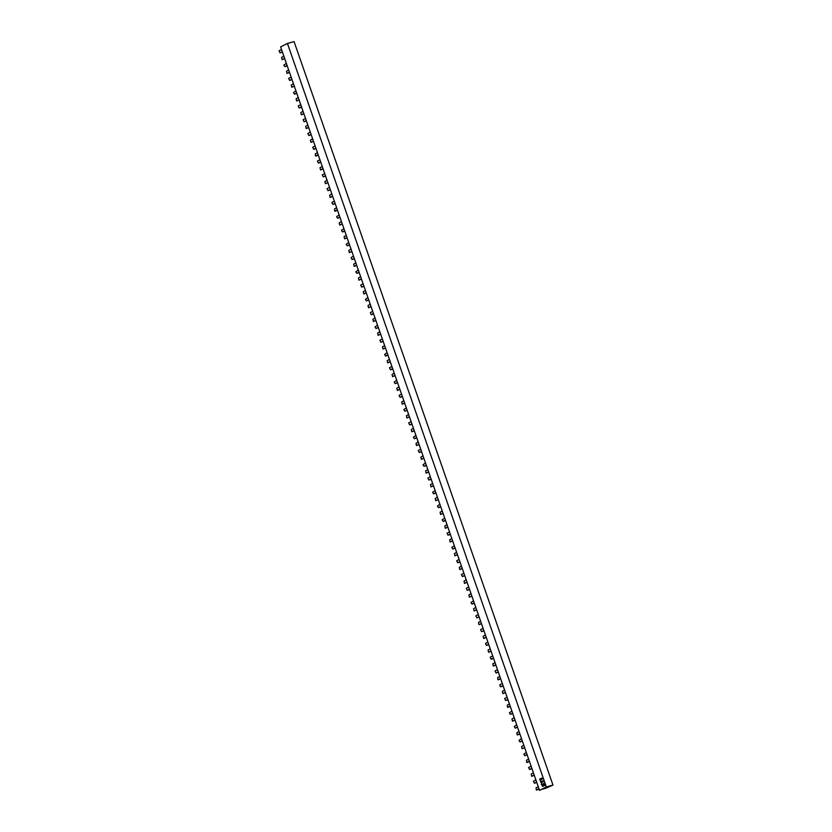 <?xml version="1.0" encoding="UTF-8"?>
<svg xmlns="http://www.w3.org/2000/svg" width="832" height="832" viewBox="0 0 832 832"><rect width="100%" height="100%" fill="white"/><g stroke="black" fill="none" stroke-linecap="round" stroke-linejoin="round"><path stroke-width="1.25" d="M540.446 779.854L539.833 779.043L541.674 778.086L539.781 779.303L540.509 779.865L542.433 778.887L541.736 778.097M541.871 783.994L539.989 780.042L541.788 784.004L541.518 782.621L543.369 781.425L542.651 780.853L541.154 781.612L540.041 780.062M541.247 781.591L542.682 780.863M543.598 784.846L543.514 783.297L543.837 784.701L542.745 784.285L542.474 785.398L541.455 784.493L542.734 786.406L544.721 785.439L543.566 783.318M542.734 786.406L541.528 784.337M542.558 785.366L542.786 784.295M546 788.164L552.978 785.086L546.343 786.947L539.531 790.4L546.874 786.906L543.057 789.069L545.979 788.102M552.978 785.086L294.07 41.6L287.435 43.462L280.623 46.914L539.531 790.4M545.22 788.382L549.588 786.157L545.147 788.185M546.343 786.947L287.435 43.462M487.916 642.169L485.472 643.406L486.429 645.434L487.791 644.748A2.444 1.362 -105.7 0 1 487.926 644.696A2.444 1.362 -105.7 0 1 488.894 644.977M487.354 645.164L488.342 644.686M491.005 651.04L488.571 652.278L491.067 651.227M488.571 652.278L488.072 650.01L489.393 649.345A2.444 1.362 -105.7 0 0 490.027 648.232M296.92 93.714A2.444 1.362 -105.7 0 0 295.953 93.423A2.444 1.362 -105.7 0 0 295.818 93.486L294.455 94.162L293.478 92.591L295.942 90.896M299.094 99.965L296.598 101.005L299.031 99.778M296.598 101.005L296.109 98.738L297.419 98.072A2.444 1.362 -105.7 0 0 298.054 96.97M295.381 93.902L296.369 93.423M287.321 66.144A2.444 1.362 -105.7 0 0 286.364 65.863A2.444 1.362 -105.7 0 0 286.218 65.915L284.856 66.602L283.878 65.031L286.343 63.336M285.782 66.342L286.77 65.863M289.494 72.405L286.998 73.445L289.432 72.218M286.998 73.445L286.51 71.178L287.82 70.512A2.444 1.362 -105.7 0 0 288.454 69.399M535.902 779.979L533.468 781.217L534.425 783.245L535.777 782.569A2.444 1.362 -105.7 0 1 535.922 782.506A2.444 1.362 -105.7 0 1 536.879 782.798M538.013 786.053A2.444 1.362 -105.7 0 1 537.378 787.155L536.068 787.821L536.276 789.797L539.001 788.861M536.567 790.088L539.063 789.048M535.35 782.985L536.338 782.506M526.302 752.419L523.848 754.125L524.826 755.685L526.188 754.998A2.444 1.362 -105.7 0 1 526.323 754.946A2.444 1.362 -105.7 0 1 527.29 755.227M528.414 758.482A2.444 1.362 -105.7 0 1 527.779 759.595L526.469 760.261L526.677 762.226L529.402 761.301M526.968 762.528L529.464 761.488M525.751 755.425L526.739 754.946M516.703 724.859L514.249 726.565L515.226 728.125L516.589 727.438A2.444 1.362 -105.7 0 1 516.724 727.386A2.444 1.362 -105.7 0 1 517.691 727.667M518.825 730.922A2.444 1.362 -105.7 0 1 518.18 732.035L516.87 732.701L517.078 734.666L519.802 733.73M517.369 734.968L519.865 733.918M516.152 727.854L517.14 727.376M507.104 697.289L504.67 698.526L505.627 700.554L506.99 699.878A2.444 1.362 -105.7 0 1 507.125 699.816A2.444 1.362 -105.7 0 1 508.092 700.107M509.226 703.362A2.444 1.362 -105.7 0 1 508.581 704.465L507.27 705.13L507.478 707.106L510.203 706.17M506.553 700.294L507.541 699.816M507.77 707.398L510.266 706.358M497.515 669.729L495.071 670.966L496.028 672.994L497.39 672.308A2.444 1.362 -105.7 0 1 497.526 672.256A2.444 1.362 -105.7 0 1 498.493 672.537M499.626 675.792A2.444 1.362 -105.7 0 1 498.992 676.905L497.671 677.57L497.879 679.536L500.604 678.61M498.17 679.838L500.666 678.798M496.954 672.734L497.942 672.256M308.63 127.338L306.197 128.575L308.693 127.525M306.197 128.565L305.708 126.308L307.018 125.642A2.444 1.362 -105.7 0 0 307.653 124.53M304.98 121.462L305.968 120.983M305.542 118.466L303.108 119.704L304.054 121.732L305.084 121.441M306.519 121.274A2.444 1.362 -105.7 0 0 305.552 120.994A2.444 1.362 -105.7 0 0 305.417 121.046L304.106 121.711M315.141 146.026L312.707 147.264L313.654 149.292L314.673 149.001L313.654 149.292M318.23 154.908L315.505 155.834L315.297 153.868L316.618 153.202A2.444 1.362 -105.7 0 0 317.252 152.09M316.118 148.834A2.444 1.362 -105.7 0 0 315.151 148.554A2.444 1.362 -105.7 0 0 315.016 148.606L313.706 149.271M324.74 173.586L322.306 174.824L323.253 176.852L324.272 176.561L323.253 176.852M327.829 182.468L325.395 183.695L327.891 182.655M325.385 183.695L324.896 181.428L326.217 180.762A2.444 1.362 -105.7 0 0 326.851 179.66M325.718 176.405A2.444 1.362 -105.7 0 0 324.75 176.114A2.444 1.362 -105.7 0 0 324.615 176.176L323.305 176.842M334.339 201.157L331.895 202.394L332.852 204.422L333.871 204.131L332.852 204.422M337.428 210.028L334.703 210.964L334.495 208.998L335.816 208.333A2.444 1.362 -105.7 0 0 336.45 207.22M335.317 203.965A2.444 1.362 -105.7 0 0 334.35 203.684A2.444 1.362 -105.7 0 0 334.214 203.736L332.894 204.402M344.916 231.525A2.444 1.362 -105.7 0 0 343.949 231.244A2.444 1.362 -105.7 0 0 343.814 231.296L342.493 231.962L341.474 230.412L343.938 228.717M353.527 256.277L351.104 257.514L352.05 259.542L353.07 259.251L352.05 259.542M363.126 283.847L360.703 285.074L361.65 287.113L362.669 286.822L361.65 287.113M372.726 311.407L370.302 312.645L371.249 314.673L372.268 314.382L371.249 314.673M382.325 338.967L379.891 340.205L380.848 342.233L381.867 341.942L380.848 342.233M392.902 369.346A2.444 1.362 -105.7 0 0 391.945 369.065A2.444 1.362 -105.7 0 0 391.799 369.117L390.447 369.803L389.49 367.765L391.924 366.538M401.523 394.098L399.09 395.335L400.046 397.363L401.066 397.072L400.046 397.363M411.122 421.658L408.689 422.895L409.646 424.923L410.665 424.632L409.646 424.923M420.722 449.218L418.288 450.455L419.234 452.494L420.264 452.192L419.234 452.494M430.321 476.788L427.887 478.026L428.834 480.054L429.863 479.762L428.834 480.054M440.898 507.166A2.444 1.362 -105.7 0 0 439.941 506.875A2.444 1.362 -105.7 0 0 439.795 506.927L438.433 507.614L437.455 506.043L439.92 504.348M449.519 531.908L447.086 533.146L448.032 535.184L449.062 534.882L448.032 535.184M459.118 559.478L456.685 560.716L457.631 562.744L458.661 562.453L457.631 562.744M468.718 587.038L466.284 588.276L467.23 590.304L468.25 590.013L467.23 590.304M478.317 614.598L475.883 615.836L476.83 617.864L477.849 617.573L476.83 617.864M481.406 623.48L478.972 624.718L481.468 623.667M478.743 617.126L477.849 617.573M478.972 624.718L478.473 622.44L479.794 621.774A2.444 1.362 -105.7 0 0 480.428 620.672M479.294 617.417A2.444 1.362 -105.7 0 0 478.327 617.126A2.444 1.362 -105.7 0 0 478.192 617.188L476.882 617.854M471.806 595.92L469.373 597.147L471.869 596.107M469.144 589.566L468.25 590.013M469.373 597.147L468.874 594.88L470.194 594.214A2.444 1.362 -105.7 0 0 470.829 593.102M469.695 589.846A2.444 1.362 -105.7 0 0 468.728 589.566A2.444 1.362 -105.7 0 0 468.593 589.618L467.282 590.283M462.207 568.35L459.774 569.587L462.27 568.537M459.545 561.995L458.661 562.453M459.774 569.587L459.285 567.32L460.595 566.654A2.444 1.362 -105.7 0 0 461.23 565.542M460.096 562.286A2.444 1.362 -105.7 0 0 459.129 562.006A2.444 1.362 -105.7 0 0 458.994 562.058L457.683 562.723M452.608 540.79L450.174 542.027L452.67 540.977M449.946 534.435L449.062 534.882M450.174 542.027L449.686 539.75L450.996 539.084A2.444 1.362 -105.7 0 0 451.63 537.982M450.497 534.726A2.444 1.362 -105.7 0 0 449.53 534.446A2.444 1.362 -105.7 0 0 449.394 534.498L448.084 535.163M443.071 513.417L440.575 514.457L443.009 513.23M439.358 507.354L440.346 506.875M440.575 514.457L440.086 512.19L441.397 511.524A2.444 1.362 -105.7 0 0 442.031 510.411M433.41 485.67L430.976 486.897L433.482 485.846M430.747 479.305L429.863 479.762M430.976 486.897L430.487 484.63L431.798 483.964A2.444 1.362 -105.7 0 0 432.432 482.851M431.298 479.596A2.444 1.362 -105.7 0 0 430.342 479.315A2.444 1.362 -105.7 0 0 430.196 479.367L428.886 480.033M423.81 458.099L421.377 459.337L423.883 458.286M421.148 451.745L420.264 452.192M421.377 459.337L420.888 457.07L422.198 456.404A2.444 1.362 -105.7 0 0 422.833 455.291M421.699 452.036A2.444 1.362 -105.7 0 0 420.742 451.755A2.444 1.362 -105.7 0 0 420.597 451.807L419.286 452.473M414.211 430.539L411.778 431.766L414.284 430.726M411.549 424.185L410.665 424.632M411.778 431.766L411.289 429.499L412.599 428.834A2.444 1.362 -105.7 0 0 413.234 427.721M412.1 424.476A2.444 1.362 -105.7 0 0 411.143 424.185A2.444 1.362 -105.7 0 0 410.998 424.247L409.687 424.902M404.612 402.979L402.178 404.206L404.685 403.156M401.95 396.614L401.066 397.072M402.178 404.206L401.69 401.939L403 401.274A2.444 1.362 -105.7 0 0 403.634 400.161M402.501 396.906A2.444 1.362 -105.7 0 0 401.544 396.625A2.444 1.362 -105.7 0 0 401.398 396.677L400.088 397.342M395.086 375.596L392.579 376.646L395.023 375.409M391.373 369.533L392.361 369.054M392.579 376.646L392.09 374.379L393.401 373.714A2.444 1.362 -105.7 0 0 394.035 372.601M385.424 347.849L382.98 349.076L385.486 348.036M382.762 341.494L381.867 341.942M382.98 349.076L382.491 346.809L383.802 346.143A2.444 1.362 -105.7 0 0 384.436 345.041M383.302 341.786A2.444 1.362 -105.7 0 0 382.346 341.494A2.444 1.362 -105.7 0 0 382.2 341.557L380.89 342.222M375.825 320.289L373.381 321.516L375.887 320.476M373.162 313.934L372.268 314.382M373.381 321.516L372.892 319.249L374.202 318.583A2.444 1.362 -105.7 0 0 374.837 317.47M373.714 314.215A2.444 1.362 -105.7 0 0 372.746 313.934A2.444 1.362 -105.7 0 0 372.611 313.986L371.29 314.652M366.226 292.718L363.782 293.956L366.288 292.906M362.575 286.842L363.563 286.364M363.782 293.956L363.293 291.689L364.603 291.023A2.444 1.362 -105.7 0 0 365.248 289.91M364.114 286.655A2.444 1.362 -105.7 0 0 363.147 286.374A2.444 1.362 -105.7 0 0 363.012 286.426L361.691 287.092M356.626 265.158L354.182 266.386L356.689 265.346M353.964 258.804L353.07 259.251M354.182 266.386L353.694 264.118L355.004 263.453A2.444 1.362 -105.7 0 0 355.649 262.35M354.515 259.095A2.444 1.362 -105.7 0 0 353.548 258.804A2.444 1.362 -105.7 0 0 353.413 258.866L352.092 259.532M347.09 237.786L344.583 238.826L347.027 237.598M343.377 231.722L344.365 231.244M344.583 238.826L344.094 236.558L345.415 235.893A2.444 1.362 -105.7 0 0 346.05 234.78M334.994 211.266L337.49 210.215M334.766 203.674L333.871 204.131M325.166 176.114L324.272 176.561M315.796 156.135L318.292 155.095M315.567 148.554L314.673 149.001M332.623 196.238L330.127 197.496L332.686 196.425M330.127 197.496L329.628 195.229L330.938 194.563A2.444 1.362 -105.7 0 0 331.594 193.294M330.554 190.299A2.444 1.362 -105.7 0 0 329.482 189.914A2.444 1.362 -105.7 0 0 329.347 189.977L327.985 190.653L327.028 188.625L329.534 187.356M328.91 190.393L329.898 189.914M524.597 747.5L522.09 748.769L524.659 747.687M521.498 738.629L518.981 740.355L519.958 741.926L521.872 741.177M522.09 748.758L521.602 746.502L522.912 745.836A2.444 1.362 -105.7 0 0 523.567 744.557M522.527 741.562A2.444 1.362 -105.7 0 0 521.456 741.187A2.444 1.362 -105.7 0 0 521.31 741.239L519.958 741.926M534.196 775.07L531.69 776.329L534.258 775.247M531.69 776.318L531.201 774.062L532.511 773.396A2.444 1.362 -105.7 0 0 533.166 772.127M532.126 769.132A2.444 1.362 -105.7 0 0 531.055 768.747A2.444 1.362 -105.7 0 0 530.91 768.799L529.558 769.486L528.601 767.468L531.097 766.189M529.558 769.486L531.461 768.747M284.627 58.417L282.131 59.686L284.7 58.604M280.914 52.572L281.902 52.094M282.568 52.489A2.444 1.362 -105.7 0 0 281.486 52.104A2.444 1.362 -105.7 0 0 281.351 52.156L279.989 52.842L279.042 50.814L281.538 49.546M282.131 59.686L281.632 57.418L282.953 56.753A2.444 1.362 -105.7 0 0 283.608 55.474M294.226 85.987L291.73 87.246L294.289 86.174M290.514 80.142L291.502 79.664M292.157 80.049A2.444 1.362 -105.7 0 0 291.086 79.664A2.444 1.362 -105.7 0 0 290.95 79.716L289.588 80.402L288.642 78.374L291.138 77.106M291.73 87.246L291.231 84.978L292.552 84.313A2.444 1.362 -105.7 0 0 293.207 83.044M303.826 113.547L301.33 114.806L303.888 113.734M300.113 107.702L301.101 107.224M301.756 107.609A2.444 1.362 -105.7 0 0 300.685 107.234A2.444 1.362 -105.7 0 0 300.55 107.286L299.187 107.962L298.23 105.934L300.737 104.666M301.33 114.806L300.83 112.538L302.151 111.873A2.444 1.362 -105.7 0 0 302.806 110.604M313.425 141.107L310.929 142.376L313.487 141.294M309.712 135.262L310.7 134.784M311.355 135.169A2.444 1.362 -105.7 0 0 310.284 134.794A2.444 1.362 -105.7 0 0 310.149 134.846L308.786 135.533L307.83 133.505L310.336 132.236M310.929 142.376L310.43 140.109L311.75 139.443A2.444 1.362 -105.7 0 0 312.406 138.164M323.024 168.678L320.528 169.936L323.086 168.865M319.311 162.833L320.299 162.354M320.954 162.739A2.444 1.362 -105.7 0 0 319.883 162.354A2.444 1.362 -105.7 0 0 319.748 162.406L318.386 163.093L317.429 161.065L319.935 159.796M320.528 169.936L320.029 167.669L321.35 167.003A2.444 1.362 -105.7 0 0 322.005 165.734M511.898 711.058L509.382 712.785L510.359 714.355L512.273 713.617M515.06 720.127L512.491 721.198L514.998 719.94M512.491 721.198L512.002 718.931L513.313 718.266A2.444 1.362 -105.7 0 0 513.968 716.997M512.928 714.002A2.444 1.362 -105.7 0 0 511.857 713.617A2.444 1.362 -105.7 0 0 511.711 713.679L510.359 714.355M505.461 692.557L502.892 693.638L505.398 692.38M502.892 693.638L502.403 691.371L503.714 690.706A2.444 1.362 -105.7 0 0 504.369 689.437M501.686 686.535L502.674 686.057M495.862 664.997L493.293 666.078L495.799 664.81M493.293 666.068L492.804 663.811L494.114 663.146A2.444 1.362 -105.7 0 0 494.77 661.866M492.086 658.965L493.074 658.486M486.262 637.437L483.694 638.508L486.2 637.25M483.694 638.508L483.205 636.241L484.515 635.575A2.444 1.362 -105.7 0 0 485.17 634.306M482.487 631.405L483.475 630.926M476.663 609.877L474.094 610.948L476.601 609.69M467.064 582.306L464.506 583.388L467.002 582.119M457.465 554.746L454.906 555.828L457.402 554.559M447.866 527.186L445.307 528.258L447.803 526.999M438.277 499.616L435.708 500.698L438.204 499.429M428.678 472.056L426.109 473.138L428.605 471.869M419.078 444.496L416.51 445.567L419.006 444.309M409.479 416.926L406.91 418.007L409.406 416.738M399.88 389.366L397.311 390.447L399.818 389.178M390.281 361.806L387.712 362.877L390.218 361.618M380.682 334.235L378.113 335.317L380.619 334.048M371.082 306.675L368.514 307.757L371.02 306.488M361.483 279.115L358.914 280.186L361.421 278.928M351.884 251.545L349.315 252.626L351.822 251.368M342.285 223.985L339.716 225.066L342.222 223.798M339.134 214.926L336.606 216.653L337.584 218.223L339.498 217.474M339.716 225.066L339.227 222.799L340.538 222.134A2.444 1.362 -105.7 0 0 341.193 220.854M340.153 217.859A2.444 1.362 -105.7 0 0 339.082 217.485A2.444 1.362 -105.7 0 0 338.946 217.537L337.584 218.223M348.733 242.486L346.206 244.213L347.183 245.783L349.097 245.045M349.315 252.626L348.826 250.359L350.137 249.694A2.444 1.362 -105.7 0 0 350.792 248.425M349.752 245.43A2.444 1.362 -105.7 0 0 348.681 245.045A2.444 1.362 -105.7 0 0 348.546 245.097L347.183 245.783M358.322 270.046L355.805 271.773L356.782 273.343L358.696 272.605M358.914 280.186L358.426 277.919L359.736 277.254A2.444 1.362 -105.7 0 0 360.391 275.985M359.351 272.99A2.444 1.362 -105.7 0 0 358.28 272.605A2.444 1.362 -105.7 0 0 358.134 272.667L356.782 273.343M367.921 297.606L365.404 299.343L366.382 300.914L368.295 300.165M368.514 307.757L368.025 305.49L369.335 304.824A2.444 1.362 -105.7 0 0 369.99 303.545M368.95 300.55A2.444 1.362 -105.7 0 0 367.879 300.175A2.444 1.362 -105.7 0 0 367.734 300.227L366.382 300.914M377.52 325.177L375.003 326.903L375.981 328.474L377.884 327.735M378.113 335.317L377.624 333.05L378.934 332.384A2.444 1.362 -105.7 0 0 379.59 331.115M378.55 328.12A2.444 1.362 -105.7 0 0 377.478 327.735A2.444 1.362 -105.7 0 0 377.333 327.787L375.981 328.474M387.119 352.737L384.602 354.463L385.57 356.034L387.483 355.295M387.712 362.877L387.223 360.61L388.534 359.944A2.444 1.362 -105.7 0 0 389.189 358.675M388.149 355.68A2.444 1.362 -105.7 0 0 387.078 355.295A2.444 1.362 -105.7 0 0 386.932 355.358L385.57 356.034M396.718 380.297L394.191 382.034L395.169 383.604L397.082 382.855M397.311 390.447L396.822 388.18L398.133 387.514A2.444 1.362 -105.7 0 0 398.788 386.235M397.748 383.24A2.444 1.362 -105.7 0 0 396.677 382.866A2.444 1.362 -105.7 0 0 396.531 382.918L395.169 383.604M406.318 407.867L403.79 409.594L404.768 411.164L406.682 410.426M406.91 418.007L406.422 415.74L407.732 415.074A2.444 1.362 -105.7 0 0 408.387 413.806M407.347 410.81A2.444 1.362 -105.7 0 0 406.276 410.426A2.444 1.362 -105.7 0 0 406.13 410.478L404.768 411.164M415.917 435.427L413.39 437.154L414.367 438.724L416.281 437.986M416.51 445.567L416.021 443.3L417.331 442.634A2.444 1.362 -105.7 0 0 417.986 441.366M416.946 438.37A2.444 1.362 -105.7 0 0 415.875 437.986A2.444 1.362 -105.7 0 0 415.73 438.048L414.367 438.724M425.516 462.987L422.989 464.724L423.966 466.294L425.88 465.546M426.109 473.138L425.62 470.87L426.93 470.205A2.444 1.362 -105.7 0 0 427.586 468.926M426.546 465.93A2.444 1.362 -105.7 0 0 425.464 465.556A2.444 1.362 -105.7 0 0 425.329 465.608L423.966 466.294M435.115 490.558L432.588 492.284L433.566 493.854L435.479 493.106M435.708 500.698L435.209 498.43L436.53 497.765A2.444 1.362 -105.7 0 0 437.185 496.486M436.145 493.501A2.444 1.362 -105.7 0 0 435.063 493.116A2.444 1.362 -105.7 0 0 434.928 493.168L433.566 493.854M444.714 518.118L442.187 519.844L443.165 521.414L445.078 520.676M445.307 528.258L444.808 525.99L446.129 525.325A2.444 1.362 -105.7 0 0 446.784 524.056M445.734 521.061A2.444 1.362 -105.7 0 0 444.662 520.676A2.444 1.362 -105.7 0 0 444.527 520.728L443.165 521.414M454.314 545.678L451.786 547.404L452.764 548.985L454.678 548.236M454.906 555.828L454.407 553.561L455.728 552.895A2.444 1.362 -105.7 0 0 456.383 551.616M455.333 548.621A2.444 1.362 -105.7 0 0 454.262 548.246A2.444 1.362 -105.7 0 0 454.126 548.298L452.764 548.985M463.913 573.248L461.417 574.517L462.363 576.545L463.726 575.858A2.444 1.362 -105.7 0 1 463.861 575.806A2.444 1.362 -105.7 0 1 464.932 576.191M464.506 583.388L464.006 581.121L465.327 580.455A2.444 1.362 -105.7 0 0 465.982 579.176M463.289 576.274L464.277 575.796M473.512 600.808L470.985 602.534L471.962 604.105L473.876 603.366M474.094 610.948L473.606 608.681L474.926 608.015A2.444 1.362 -105.7 0 0 475.582 606.746M474.531 603.751A2.444 1.362 -105.7 0 0 473.46 603.366A2.444 1.362 -105.7 0 0 473.325 603.418L471.962 604.105M483.111 628.368L480.605 629.637M484.13 631.311A2.444 1.362 -105.7 0 0 483.059 630.926A2.444 1.362 -105.7 0 0 482.924 630.989L481.562 631.665L480.615 629.647M492.71 655.938L490.204 657.207L491.161 659.235L492.138 658.954M493.73 658.871A2.444 1.362 -105.7 0 0 492.658 658.497A2.444 1.362 -105.7 0 0 492.523 658.549L491.161 659.235M502.31 683.498L499.803 684.767L500.126 686.223L501.738 686.525M503.329 686.442A2.444 1.362 -105.7 0 0 502.258 686.057A2.444 1.362 -105.7 0 0 502.122 686.109L500.76 686.795M486.47 645.414L487.448 645.143M294.507 94.151L295.485 93.87M284.908 66.581L285.886 66.31M534.466 783.234L535.444 782.954M515.268 728.104L516.246 727.834M496.07 672.974L497.047 672.703M438.485 507.593L439.462 507.322M390.489 369.782L391.466 369.512M328.026 190.642L329.004 190.362M520 741.905L520.978 741.634M529.599 769.465L530.577 769.194M280.041 52.822L281.018 52.551M289.64 80.382L290.607 80.111M299.239 107.952L300.206 107.671M308.828 135.512L309.806 135.242M337.626 218.202L338.603 217.932M347.225 245.762L348.202 245.492M356.824 273.333L357.802 273.052M366.423 300.893L367.401 300.622M376.022 328.453L377 328.182M385.622 356.023L386.599 355.742M395.221 383.583L396.198 383.313M404.82 411.143L405.798 410.873M414.419 438.714L415.397 438.433M424.018 466.274L424.996 466.003M433.618 493.834L434.595 493.563M443.217 521.394L444.184 521.123M452.816 548.964L453.783 548.683M472.004 604.084L472.982 603.814M491.202 659.214L492.18 658.944M500.802 686.774L501.779 686.504M510.401 714.345L511.378 714.064M487.406 645.154L486.429 645.434M295.433 93.891L294.455 94.162M285.834 66.331L284.856 66.602M535.402 782.974L534.425 783.245M516.204 727.844L515.226 728.125M497.006 672.724L496.028 672.994M439.41 507.343L438.433 507.614M391.414 369.522L390.447 369.803M305.032 121.451L304.054 121.732M327.985 190.653L328.962 190.382M279.989 52.842L280.966 52.572M289.588 80.402L290.566 80.132M299.187 107.962L300.165 107.692M308.786 135.533L309.764 135.252"/></g></svg>
